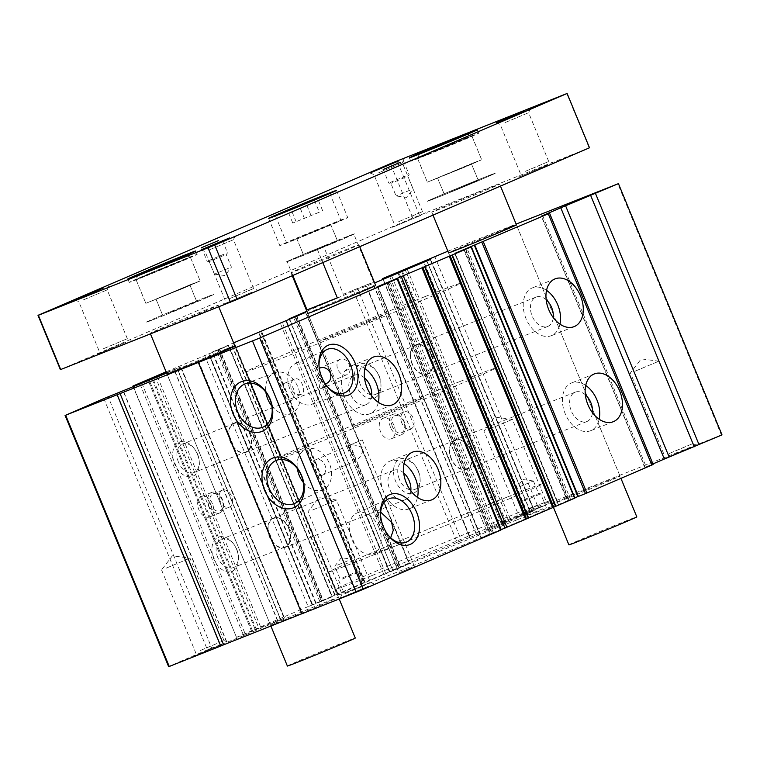 <?xml version="1.0" encoding="UTF-8"?>
<svg xmlns="http://www.w3.org/2000/svg" width="760" height="760" viewBox="0 0 760 760"><rect width="100%" height="100%" fill="white"/><g stroke="black" fill="none" stroke-linecap="round" stroke-linejoin="round"><path stroke-width="0.57" stroke-dasharray="3.8 2.85" d="M375.991 317.699A36.736 0.513 -22.4 0 0 339.368 332.699A36.736 0.513 -22.4 0 0 319.323 341.468A36.736 0.513 -22.4 0 0 330.581 337.25A36.736 0.513 -22.4 0 0 367.203 322.249A36.736 0.513 -22.4 0 0 387.248 313.481A36.736 0.513 -22.4 0 0 375.991 317.699M422.227 398.363A36.727 0.513 157.6 0 1 402.183 407.132A36.727 0.513 157.6 0 1 365.57 422.123A36.727 0.513 157.6 0 1 354.312 426.351A36.727 0.513 157.6 0 1 374.357 417.582A36.727 0.513 157.6 0 1 410.979 402.581A36.727 0.513 157.6 0 1 422.227 398.363L375.697 285.475A36.736 0.513 -22.4 0 0 364.448 289.693A36.736 0.513 -22.4 0 0 328.092 304.57A36.736 0.513 -22.4 0 0 307.781 313.452L319.323 341.468M223.677 350.274A36.727 0.513 -22.4 0 0 187.064 365.275A36.727 0.513 -22.4 0 0 167.019 374.043L270.579 625.29A36.727 0.513 -22.4 0 0 281.827 621.072A36.727 0.513 -22.4 0 0 318.449 606.081A36.727 0.513 -22.4 0 0 338.485 597.303A36.727 0.513 -22.4 0 0 327.237 601.531A36.727 0.513 -22.4 0 0 290.624 616.521A36.727 0.513 -22.4 0 0 270.579 625.29M505.21 229.102A36.727 0.513 -22.4 0 0 468.597 244.102A36.727 0.513 -22.4 0 0 448.552 252.871L552.111 504.117A36.727 0.513 -22.4 0 0 563.359 499.899A36.727 0.513 -22.4 0 0 599.972 484.899A36.727 0.513 -22.4 0 0 620.017 476.13A36.727 0.513 -22.4 0 0 608.769 480.349A36.727 0.513 -22.4 0 0 572.147 495.349A36.727 0.513 -22.4 0 0 552.111 504.117M364.914 368.534A25.707 17.299 68.3 0 0 350.769 366.054A25.707 17.299 68.3 0 0 349.353 366.728L344.841 371.032A25.707 17.299 68.3 0 0 344.365 396.786A25.707 17.299 68.3 0 0 369.749 413.839A25.707 17.299 68.3 0 0 378.337 402.334M404.092 463.6A25.707 17.299 68.3 0 0 389.956 461.12A25.707 17.299 68.3 0 0 383.553 491.853A25.707 17.299 68.3 0 0 408.937 508.906A25.707 17.299 68.3 0 0 417.525 497.401M319.067 366.586A23.398 15.751 68.3 0 0 319.115 367.327A23.398 15.751 68.3 0 0 321.547 377.302A23.398 15.751 68.3 0 0 326.297 385.396A23.398 15.751 68.3 0 0 326.762 385.966M380.637 515.983A23.398 15.751 68.3 0 0 380.693 516.714A23.398 15.751 68.3 0 0 383.125 526.689A23.398 15.751 68.3 0 0 387.875 534.793A23.398 15.751 68.3 0 0 388.341 535.353M585.722 385.424A25.707 17.299 68.3 0 0 571.586 382.945A25.707 17.299 68.3 0 0 565.183 413.677A25.707 17.299 68.3 0 0 590.567 430.73A25.707 17.299 68.3 0 0 599.156 419.226M546.544 290.349A25.707 17.299 68.3 0 0 532.399 287.878A25.707 17.299 68.3 0 0 526.005 318.611A25.707 17.299 68.3 0 0 551.389 335.663A25.707 17.299 68.3 0 0 559.968 324.159M418.209 471.162A18.363 12.359 68.3 0 0 414.476 464.806A18.363 12.359 68.3 0 0 397.689 460.417A18.363 12.359 68.3 0 0 395.504 480.938A18.363 12.359 68.3 0 0 411.16 493.686A18.363 12.359 68.3 0 0 420.118 478.99A18.363 12.359 68.3 0 0 418.209 471.162M399.399 479.322A15.38 10.345 -111.7 0 1 403.227 460.94A15.38 10.345 -111.7 0 1 415.292 465.813A15.38 10.345 -111.7 0 1 418.409 471.143A15.38 10.345 -111.7 0 1 420.014 477.698A15.38 10.345 -111.7 0 1 414.58 489.525A15.38 10.345 -111.7 0 1 399.399 479.322M379.022 376.095A18.363 12.359 68.3 0 0 375.298 369.74A18.363 12.359 68.3 0 0 358.511 365.351A18.363 12.359 68.3 0 0 356.316 385.861A18.363 12.359 68.3 0 0 371.972 398.62A18.363 12.359 68.3 0 0 380.931 383.923A18.363 12.359 68.3 0 0 379.022 376.095M360.212 384.256A15.38 10.345 -111.7 0 1 364.04 365.873A15.38 10.345 -111.7 0 1 376.105 370.747A15.38 10.345 -111.7 0 1 379.231 376.077A15.38 10.345 -111.7 0 1 380.827 382.631A15.38 10.345 -111.7 0 1 375.402 394.459A15.38 10.345 -111.7 0 1 360.212 384.256M394.07 425.581A11.02 7.41 68.3 0 0 383.192 418.276A11.02 7.41 68.3 0 0 380.447 431.442A11.02 7.41 68.3 0 0 391.324 438.757A11.02 7.41 68.3 0 0 394.07 425.581M390.545 427.433A11.02 7.41 -111.7 0 1 393.291 414.257A11.02 7.41 -111.7 0 1 404.168 421.572A11.02 7.41 -111.7 0 1 401.432 434.739A11.02 7.41 -111.7 0 1 390.545 427.433M197.391 454.271A18.363 12.359 68.3 0 0 193.667 447.916A18.363 12.359 68.3 0 0 176.88 443.526A18.363 12.359 68.3 0 0 174.686 464.046A18.363 12.359 68.3 0 0 190.342 476.795A18.363 12.359 68.3 0 0 199.3 462.099A18.363 12.359 68.3 0 0 197.391 454.271M178.581 462.431A15.38 10.345 -111.7 0 1 182.409 444.049A15.38 10.345 -111.7 0 1 194.475 448.923A15.38 10.345 -111.7 0 1 197.6 454.252A15.38 10.345 -111.7 0 1 199.196 460.807A15.38 10.345 -111.7 0 1 193.762 472.634A15.38 10.345 -111.7 0 1 178.581 462.431M236.569 549.337A18.363 12.359 68.3 0 0 232.845 542.982A18.363 12.359 68.3 0 0 216.059 538.593A18.363 12.359 68.3 0 0 213.864 559.113A18.363 12.359 68.3 0 0 229.52 571.862A18.363 12.359 68.3 0 0 238.478 557.165A18.363 12.359 68.3 0 0 236.569 549.337M217.759 557.498A15.38 10.345 -111.7 0 1 221.587 539.115A15.38 10.345 -111.7 0 1 233.662 543.989A15.38 10.345 -111.7 0 1 236.778 549.318A15.38 10.345 -111.7 0 1 238.383 555.873A15.38 10.345 -111.7 0 1 232.95 567.701A15.38 10.345 -111.7 0 1 217.759 557.498M212.439 503.756A11.02 7.41 68.3 0 0 201.561 496.451A11.02 7.41 68.3 0 0 198.816 509.618A11.02 7.41 68.3 0 0 209.693 516.933A11.02 7.41 68.3 0 0 212.439 503.756M208.914 505.609A11.02 7.41 -111.7 0 1 211.66 492.442A11.02 7.41 -111.7 0 1 222.537 499.747A11.02 7.41 -111.7 0 1 219.792 512.914A11.02 7.41 -111.7 0 1 208.914 505.609M361.294 586.872L344.299 593.997L361.294 586.872M342.076 579.149L359.072 572.014L342.076 579.149M542.925 508.687L525.929 515.822L542.925 508.687M523.707 500.973L540.702 493.839L523.707 500.973M368.676 586.121L340.347 597.996L368.676 586.121M346.683 592.344L370.405 582.388L346.683 592.344M544.625 505.533L516.297 517.408L544.625 505.533M522.623 511.756L546.355 501.8L522.623 511.756M222.224 644.299L193.895 656.174L222.224 644.299M200.232 650.522L223.962 640.566L200.232 650.522M691.077 447.355L662.748 459.24L691.077 447.355M669.075 453.577L692.806 443.622L669.075 453.577M351.947 453.131L347.805 448.818L349.324 445.312L346.76 446.272L362.283 439.878L349.324 445.312C353.343 444.277 358.065 445.36 363.489 448.542C361.922 454.717 359.337 458.812 355.727 460.835L352.108 459.258L351.947 453.131M411.891 567.435L398.933 572.869L411.891 567.435M390.678 537.814L388.18 539.562L383.942 536.503L380.494 526.803L376.143 517.569L377.055 512.572L380.693 512.154M516.819 519.925A115.691 1.634 -22.4 0 0 401.479 567.159A115.691 1.634 -22.4 0 0 338.342 594.795A115.691 1.634 -22.4 0 0 373.777 581.495A115.691 1.634 -22.4 0 0 489.117 534.261A115.691 1.634 -22.4 0 0 552.264 506.625A115.691 1.634 -22.4 0 0 516.819 519.925M371.421 575.767A115.691 1.634 157.6 0 1 335.977 589.067A115.691 1.634 157.6 0 1 399.114 561.431A115.691 1.634 157.6 0 1 514.453 514.197A115.691 1.634 157.6 0 1 549.898 500.897A115.691 1.634 157.6 0 1 486.761 528.533A115.691 1.634 157.6 0 1 371.421 575.767M271.833 406.068A21.935 16.226 -113.3 0 0 291.203 413.392A21.935 16.226 -113.3 0 0 292.03 413.031A21.935 16.226 -113.3 0 0 297.749 386.707A21.935 16.226 -113.3 0 0 274.692 372.761A21.935 16.226 -113.3 0 0 274.493 372.837A21.935 16.226 -113.3 0 0 265.867 392.207M303.326 482.467A21.935 16.226 -113.3 0 0 322.696 489.792A21.935 16.226 -113.3 0 0 323.513 489.431A21.935 16.226 -113.3 0 0 329.241 463.096A21.935 16.226 -113.3 0 0 306.175 449.151A21.935 16.226 -113.3 0 0 305.976 449.226A21.935 16.226 -113.3 0 0 297.359 468.606M325.185 383.733L318.478 377.587L319.295 368.381M349.923 366.5A8.398 6.213 -113.3 0 0 340.385 359.214A8.398 6.213 -113.3 0 0 340.262 359.262A8.398 6.213 -113.3 0 0 337.839 369.351A8.398 6.213 -113.3 0 0 346.778 374.737A8.398 6.213 -113.3 0 0 346.902 374.69A8.398 6.213 -113.3 0 0 350.18 368.733L349.353 366.728M291.298 389.291C290.006 384.303 291.156 380.827 294.719 378.869C297.967 378.119 300.561 380.114 302.518 384.845C304.456 389.557 303.99 392.74 301.122 394.392C297.169 395.428 293.892 393.727 291.298 389.291M284.363 383.325A8.398 6.213 -113.3 0 0 281.941 393.414A8.398 6.213 -113.3 0 0 290.88 398.8A8.398 6.213 -113.3 0 0 291.004 398.753A8.398 6.213 -113.3 0 0 293.417 388.664A8.398 6.213 -113.3 0 0 284.477 383.277A8.398 6.213 -113.3 0 0 284.363 383.325L294.719 378.869M317.281 378.072A21.935 14.763 68.3 0 0 295.231 363.679A21.935 14.763 68.3 0 0 290.159 389.737A21.935 14.763 68.3 0 0 311.419 404.434A21.935 14.763 68.3 0 0 317.281 378.072M378.851 527.459A21.935 14.763 68.3 0 0 356.81 513.076A21.935 14.763 68.3 0 0 351.728 539.135A21.935 14.763 68.3 0 0 372.998 553.831A21.935 14.763 68.3 0 0 378.851 527.459M451.392 458.669A15.38 10.345 -111.7 0 1 455.221 440.277A15.38 10.345 -111.7 0 1 470.411 450.48A15.38 10.345 -111.7 0 1 466.583 468.873A15.38 10.345 -111.7 0 1 451.392 458.669M412.214 363.603A15.38 10.345 -111.7 0 1 416.043 345.211A15.38 10.345 -111.7 0 1 431.224 355.414A15.38 10.345 -111.7 0 1 427.395 373.806A15.38 10.345 -111.7 0 1 412.214 363.603M392.416 426.654A9.177 6.175 -111.7 0 1 394.697 415.682A9.177 6.175 -111.7 0 1 403.769 421.772A9.177 6.175 -111.7 0 1 401.479 432.744A9.177 6.175 -111.7 0 1 392.416 426.654M230.584 441.778A15.38 10.345 -111.7 0 1 234.412 423.387A15.38 10.345 -111.7 0 1 249.594 433.589A15.38 10.345 -111.7 0 1 245.765 451.981A15.38 10.345 -111.7 0 1 230.584 441.778M269.762 536.845A15.38 10.345 -111.7 0 1 273.591 518.453A15.38 10.345 -111.7 0 1 288.781 528.656A15.38 10.345 -111.7 0 1 284.952 547.048A15.38 10.345 -111.7 0 1 269.762 536.845M210.786 504.83A9.177 6.175 -111.7 0 1 213.066 493.858A9.177 6.175 -111.7 0 1 222.129 499.947A9.177 6.175 -111.7 0 1 219.849 510.919A9.177 6.175 -111.7 0 1 210.786 504.83M507.376 497.011A115.691 1.634 -22.4 0 0 392.027 544.245A115.691 1.634 -22.4 0 0 328.89 571.881A115.691 1.634 -22.4 0 0 364.334 558.581A115.691 1.634 -22.4 0 0 479.674 511.347A115.691 1.634 -22.4 0 0 542.82 483.702A115.691 1.634 -22.4 0 0 507.376 497.011M424.812 296.695A115.691 1.634 -22.4 0 0 309.462 343.928A115.691 1.634 -22.4 0 0 246.326 371.564A115.691 1.634 -22.4 0 0 281.77 358.255A115.691 1.634 -22.4 0 0 397.109 311.02A115.691 1.634 -22.4 0 0 460.256 283.385A115.691 1.634 -22.4 0 0 424.812 296.695M342.808 577.686L356.972 571.739L342.808 577.686M524.438 499.5L538.602 493.563L524.438 499.5M312.721 509.941L336.442 499.985L312.721 509.941M488.661 429.352L512.392 419.397L488.661 429.352M166.269 568.119L190 558.163L166.269 568.119M635.113 371.174L658.844 361.219L635.113 371.174M322.363 475.19A8.398 6.213 66.7 0 1 313.433 469.803A8.398 6.213 66.7 0 1 315.846 459.714A8.398 6.213 66.7 0 1 315.97 459.667A8.398 6.213 66.7 0 1 324.909 465.053A8.398 6.213 66.7 0 1 322.487 475.142A8.398 6.213 66.7 0 1 322.363 475.19M249.85 433.485A15.789 10.63 68.3 0 0 234.26 423.006A15.789 10.63 68.3 0 0 230.327 441.883A15.789 10.63 68.3 0 0 245.917 452.361A15.789 10.63 68.3 0 0 249.85 433.485M364.524 377.881A15.789 10.63 68.3 0 0 354.435 375.269A15.789 10.63 68.3 0 0 350.502 394.145A15.789 10.63 68.3 0 0 366.092 404.624A15.789 10.63 68.3 0 0 371.64 395.798M289.037 528.552A15.789 10.63 68.3 0 0 273.438 518.073A15.789 10.63 68.3 0 0 269.505 536.95A15.789 10.63 68.3 0 0 285.104 547.428A15.789 10.63 68.3 0 0 289.037 528.552M403.712 472.948A15.789 10.63 68.3 0 0 393.613 470.335A15.789 10.63 68.3 0 0 389.68 489.212A15.789 10.63 68.3 0 0 405.279 499.69A15.789 10.63 68.3 0 0 410.827 490.865M470.668 450.376A15.789 10.63 68.3 0 0 455.069 439.897A15.789 10.63 68.3 0 0 451.145 458.774A15.789 10.63 68.3 0 0 466.735 469.252A15.789 10.63 68.3 0 0 470.668 450.376M585.342 394.772A15.789 10.63 68.3 0 0 575.244 392.16A15.789 10.63 68.3 0 0 571.311 411.036A15.789 10.63 68.3 0 0 586.91 421.515A15.789 10.63 68.3 0 0 592.458 412.69M431.48 355.309A15.789 10.63 68.3 0 0 415.891 344.831A15.789 10.63 68.3 0 0 411.958 363.707A15.789 10.63 68.3 0 0 427.548 374.186A15.789 10.63 68.3 0 0 431.48 355.309M546.155 299.706A15.789 10.63 68.3 0 0 536.066 297.094A15.789 10.63 68.3 0 0 532.133 315.97A15.789 10.63 68.3 0 0 547.722 326.448A15.789 10.63 68.3 0 0 553.27 317.623M401.784 422.93A9.177 6.175 -111.7 0 1 404.073 411.958A9.177 6.175 -111.7 0 1 413.136 418.048A9.177 6.175 -111.7 0 1 410.846 429.02A9.177 6.175 -111.7 0 1 401.784 422.93M220.153 501.106A9.177 6.175 -111.7 0 1 222.442 490.133A9.177 6.175 -111.7 0 1 231.505 496.223A9.177 6.175 -111.7 0 1 229.216 507.195A9.177 6.175 -111.7 0 1 220.153 501.106M337.611 565.079L351.776 559.142L337.611 565.079M519.241 486.903L533.406 480.956L519.241 486.903M447.868 251.208L516.135 224.086M306.859 311.21L353.609 291.089L374.651 282.919M166.098 371.801L219.802 349.324L228.779 345.458L212.116 352.099L233.624 342.865M166.639 373.112L180.965 366.814L166.421 372.58M500.897 530.043L491.568 533.767L388.018 282.52M387.058 282.919L490.608 534.166L491.568 533.767M490.608 534.166L481.526 537.776L377.967 286.529M377.872 286.567L481.07 537.947L481.526 537.776M481.422 537.785L490.048 534.071L386.602 283.1M388.522 282.302L491.967 533.283L490.048 534.071M491.967 533.283L501.058 529.672L397.508 278.435M397.546 278.416L501.058 529.672M574.921 498.075L568.765 500.545L465.205 249.299M464.246 249.688L567.806 500.935L568.765 500.545M567.806 500.935L558.714 504.545L455.154 253.298M455.069 253.337L558.267 504.716L558.714 504.545M558.609 504.564L567.245 500.85L463.799 249.869M465.719 249.08L569.164 500.051L567.245 500.85M569.164 500.051L574.807 497.809M577.942 496.565L474.696 245.214M474.743 245.195L578.246 496.442M653.153 464.483L645.107 467.372L541.557 216.115M542.668 215.716L646.171 466.849L645.107 467.372M646.171 466.849L652.925 463.942M722 434.881L721.364 434.948L617.804 183.701M721.364 434.948L538.298 507.67L434.748 256.424M538.298 507.67L523.915 513.608L420.356 262.361M523.915 513.608L486.229 529.834L383.078 279.576M486.229 529.834L383.287 279.49M486.457 529.806L508.668 520.752L405.45 270.322M407.36 269.505L510.587 519.964L508.668 520.752M510.587 519.964L533.814 510.739L430.274 259.521M430.359 259.474L534.27 510.568L533.814 510.739M533.919 510.729L527.392 513.542L530.394 512.354L426.835 261.117M426.882 261.098L530.394 512.354M530.442 512.344L506.378 522.709L402.819 271.462M401.859 271.852L505.419 523.098L506.378 522.709M505.419 523.098L495.32 527.336L391.761 276.089M389.851 276.887L493.401 528.133L495.32 527.336M493.401 528.133L470.174 537.358L366.615 286.111M366.519 286.121L469.727 537.529L470.174 537.358M470.07 537.367L461.481 540.559L357.922 289.303M461.481 540.559L457.168 542.336L353.609 291.089M457.168 542.336L392.683 570.095L289.275 319.2M392.683 570.095L289.617 319.067M393.072 570.047L399.028 567.653L295.583 316.692M296.542 316.293L399.988 567.255L399.028 567.653M399.988 567.255L409.079 563.644L305.529 312.426M305.624 312.388L409.079 563.644M409.174 563.635L400.548 567.35L296.989 316.103M295.07 316.891L398.63 568.147L400.548 567.35M398.63 568.147L389.538 571.758L285.988 320.511M285.94 320.52L389.538 571.758M389.49 571.758L364.658 582.283L261.098 331.037M260.556 331.274L364.116 582.521L364.658 582.283M364.116 582.521L337.411 594.016L233.852 342.76M233.31 342.998L336.87 594.244L337.411 594.016M336.87 594.244L315.675 603.345L321.831 600.885L218.272 349.628M219.232 349.239L322.791 600.486L321.831 600.885M322.791 600.486L331.882 596.875L228.323 345.629M228.427 345.619L332.329 596.704L331.882 596.875M331.987 596.866L323.351 600.581L219.802 349.324M217.882 350.123L321.442 601.369L323.351 600.581M321.442 601.369L312.351 604.979L208.791 353.733M208.743 353.733L312.351 604.979M312.293 604.989L308.151 606.603L204.601 355.347M308.151 606.603L300.96 609.567L197.4 358.321M300.96 609.567L236.483 637.327L133.332 387.068M236.483 637.327L133.541 386.983M236.711 637.298L258.923 628.244L155.705 377.815M157.614 376.998L260.841 627.456L258.923 628.244M260.841 627.456L284.069 618.231L180.519 366.985M180.614 366.976L284.525 618.061L284.069 618.231M284.173 618.222L277.647 621.034L280.649 619.846L177.089 368.6M177.137 368.59L280.649 619.846M280.697 619.837L256.633 630.202L153.073 378.955M152.114 379.344L255.673 630.591L256.633 630.202M255.673 630.591L245.575 634.828L142.025 383.581M140.106 384.38L243.656 635.626L245.575 634.828M243.656 635.626L220.428 644.85L116.869 393.604M116.784 393.642L219.982 645.021L220.428 644.85M220.324 644.86L211.736 648.052L108.177 396.805M211.736 648.052L207.423 649.828L103.863 398.582M207.423 649.828L168.596 666.539M322.487 475.142L355.727 460.835M344.841 371.032L350.18 368.733M291.004 398.753L301.122 394.392M472.682 163.153L427.358 182.172L465.652 166.791L481.678 159.771L472.682 163.153L481.678 159.771L465.652 166.791L427.358 182.172L472.682 163.153M426.559 155.021L417.553 158.403L433.589 151.382L471.884 136.011L426.559 155.021L471.884 136.002L433.77 151.306L417.553 158.393L426.559 155.021M191.149 284.326L145.825 303.344L184.119 287.964L200.155 280.953L191.149 284.326L145.825 303.344L184.119 287.964L200.155 280.953L191.149 284.326M145.027 276.194L136.03 279.576L152.066 272.555L190.361 257.184L145.027 276.194L136.03 279.566L152.237 272.479L190.361 257.184L145.027 276.194M251.845 292.277L223.516 304.152L251.845 292.277M229.852 298.499L253.583 288.543L229.852 298.499M420.755 215.393L392.426 227.268L420.755 215.393M398.753 221.616L422.484 211.66L398.753 221.616M125.6 342.427L97.27 354.312L125.6 342.427M103.607 348.65L127.328 338.694L103.607 348.65M547 165.243L518.672 177.118L547 165.243M525.008 171.465L548.73 161.509L525.008 171.465M488.414 188.366A36.727 0.513 -22.4 0 0 451.801 203.357A36.727 0.513 -22.4 0 0 431.756 212.125A36.727 0.513 -22.4 0 0 443.013 207.907A36.727 0.513 -22.4 0 0 479.626 192.916A36.727 0.513 -22.4 0 0 499.671 184.138A36.727 0.513 -22.4 0 0 488.414 188.366M438.529 197.039A36.727 0.513 157.6 0 1 427.281 201.267A36.727 0.513 157.6 0 1 447.327 192.489A36.727 0.513 157.6 0 1 483.94 177.498A36.727 0.513 157.6 0 1 495.188 173.27A36.727 0.513 157.6 0 1 475.152 182.048A36.727 0.513 157.6 0 1 438.529 197.039A36.727 0.513 -22.4 0 0 475.152 182.048A36.727 0.513 -22.4 0 0 495.188 173.27A36.727 0.513 -22.4 0 0 483.94 177.498A36.727 0.513 -22.4 0 0 447.327 192.489A36.727 0.513 -22.4 0 0 427.281 201.267A36.727 0.513 -22.4 0 0 438.529 197.039M206.891 309.538A36.727 0.513 -22.4 0 0 170.268 324.529A36.727 0.513 -22.4 0 0 150.224 333.308A36.727 0.513 -22.4 0 0 161.481 329.08A36.727 0.513 -22.4 0 0 198.094 314.089A36.727 0.513 -22.4 0 0 218.139 305.311A36.727 0.513 -22.4 0 0 206.891 309.538M156.997 318.212A36.727 0.513 157.6 0 1 145.749 322.44A36.727 0.513 157.6 0 1 165.794 313.661A36.727 0.513 157.6 0 1 202.407 298.67A36.727 0.513 157.6 0 1 213.664 294.443A36.727 0.513 157.6 0 1 193.619 303.221A36.727 0.513 157.6 0 1 156.997 318.212A36.727 0.513 157.6 0 1 145.749 322.44A36.727 0.513 157.6 0 1 165.794 313.661A36.727 0.513 157.6 0 1 202.407 298.67A36.727 0.513 157.6 0 1 213.664 294.443A36.727 0.513 157.6 0 1 193.619 303.221A36.727 0.513 157.6 0 1 156.997 318.212M347.652 248.947A36.727 0.513 -22.4 0 0 311.04 263.938A36.727 0.513 -22.4 0 0 290.995 272.716A36.727 0.513 -22.4 0 0 302.242 268.489A36.727 0.513 -22.4 0 0 338.865 253.498A36.727 0.513 -22.4 0 0 358.901 244.73A36.727 0.513 -22.4 0 0 347.652 248.947M297.768 257.63A36.727 0.513 157.6 0 1 286.51 261.849A36.727 0.513 157.6 0 1 306.555 253.08A36.727 0.513 157.6 0 1 343.178 238.079A36.727 0.513 157.6 0 1 354.426 233.861A36.727 0.513 157.6 0 1 334.381 242.63A36.727 0.513 157.6 0 1 297.768 257.63M209.732 249.688L233.462 239.732L209.732 249.688M378.641 172.805L402.363 162.849L378.641 172.805M83.486 299.839L107.217 289.883L83.486 299.839M504.887 122.655L528.618 112.698L504.887 122.655M336.462 221.787A36.727 0.513 -22.4 0 0 299.839 236.778A36.727 0.513 -22.4 0 0 279.794 245.556A36.727 0.513 -22.4 0 0 291.051 241.328A36.727 0.513 -22.4 0 0 327.665 226.337A36.727 0.513 -22.4 0 0 347.709 217.559A36.727 0.513 -22.4 0 0 336.462 221.787M405.783 175.959L388.787 183.093L405.783 175.959M224.152 254.134L207.157 261.269L224.152 254.134M449.882 192.156L478.211 180.272L449.882 192.156M443.166 175.855L471.494 163.97L443.166 175.855M168.35 313.329L196.688 301.445L168.35 313.329M161.633 297.027L189.962 285.152L161.633 297.027M309.12 252.738L337.449 240.853L309.12 252.738M302.404 236.445L330.733 224.561L302.404 236.445M405.051 177.422L390.887 183.369L405.051 177.422M223.421 255.607L209.256 261.544L223.421 255.607M410.248 190.028L396.084 195.975L410.248 190.028M228.618 268.204L214.453 274.151L228.618 268.204M185.896 258.609A36.727 0.513 -22.4 0 0 149.283 273.6A36.727 0.513 -22.4 0 0 129.238 282.378A36.727 0.513 -22.4 0 0 140.486 278.151A36.727 0.513 -22.4 0 0 177.108 263.159A36.727 0.513 -22.4 0 0 197.144 254.381A36.727 0.513 -22.4 0 0 185.896 258.609M467.428 137.436A36.727 0.513 -22.4 0 0 430.806 152.427A36.727 0.513 -22.4 0 0 410.77 161.206A36.727 0.513 -22.4 0 0 422.019 156.978A36.727 0.513 -22.4 0 0 458.631 141.987A36.727 0.513 -22.4 0 0 478.676 133.209A36.727 0.513 -22.4 0 0 467.428 137.436M60.392 369.654L412.756 217.996L589.503 147.782M589.152 147.82L566.76 93.499M419.472 215.222L397.081 160.901M412.756 217.996L390.365 163.675M295.592 239.381L340.917 220.362L302.623 235.733L286.587 242.754L295.592 239.381M507.367 497.011A115.691 1.634 157.6 0 1 542.811 483.712A115.691 1.634 157.6 0 1 479.674 511.347A115.691 1.634 157.6 0 1 364.334 558.572A115.691 1.634 157.6 0 1 328.89 571.881A115.691 1.634 157.6 0 1 392.027 544.245A115.691 1.634 157.6 0 1 507.367 497.011M459.791 381.577A115.691 1.634 157.6 0 1 495.235 368.267A115.691 1.634 157.6 0 1 432.098 395.903A115.691 1.634 157.6 0 1 316.758 443.137A115.691 1.634 157.6 0 1 281.314 456.437A115.691 1.634 157.6 0 1 344.451 428.801A115.691 1.634 157.6 0 1 459.791 381.577M292.837 275.471L287.156 261.697A36.727 0.513 157.6 0 1 286.51 261.849A36.727 0.513 157.6 0 1 323.484 246.059L343.358 294.272A36.727 0.513 157.6 0 1 363.042 286.292A36.727 0.513 157.6 0 1 373.654 282.235L353.78 234.023A36.727 0.513 157.6 0 1 354.426 233.861A36.727 0.513 157.6 0 1 317.462 249.66L322.781 262.58M287.156 261.697L317.462 249.66M353.78 234.023L323.484 246.059M319.342 212.192L292.771 223.05L319.342 212.192L314.222 199.766M304.427 218.414L299.307 205.989M292.771 223.05L287.641 210.625M296.02 221.454L291.004 209.285M310.935 215.232L305.976 203.205M322.591 210.596L317.471 198.17M343.358 294.272L373.654 282.235M287.375 666.035A36.727 0.513 157.6 0 1 307.41 657.267A36.727 0.513 157.6 0 1 344.033 642.267A36.727 0.513 157.6 0 1 355.281 638.048M568.898 544.863A36.727 0.513 157.6 0 1 588.943 536.085A36.727 0.513 157.6 0 1 625.556 521.094A36.727 0.513 157.6 0 1 636.813 516.876M500.555 530.167L397.005 278.92M493.487 532.978L389.937 281.732M574.475 498.247L470.915 247M570.684 499.747L467.124 248.501M652.906 464.559L549.356 213.313M501.353 523.887L398.097 273.363M502.312 523.488L399.057 272.973M527.563 513.466L424.004 262.219M527.611 513.456L424.089 262.305M502.635 524.21L399.085 272.954M501.676 524.6L398.126 273.353M476.425 534.631L372.875 283.385M476.377 534.641L372.818 283.394M397.109 568.452L293.654 317.462M389.386 571.767L285.836 320.52M385.605 573.278L282.045 322.031M383.686 574.066L280.126 322.82M364.99 582.112L261.43 330.866M364.819 582.188L261.26 330.942M362.339 583.262L258.78 332.006M361.959 583.414L258.409 332.167M337.744 593.836L234.184 342.589M337.573 593.911L234.013 342.665M335.094 594.985L231.534 343.738M334.713 595.137L231.163 343.89M316.027 603.183L212.468 351.937M316.122 603.174L212.572 351.927M319.912 601.673L216.353 350.426M312.198 604.998L208.639 353.751M251.608 631.38L148.352 380.855M252.567 630.99L149.311 380.465M277.818 620.958L174.258 369.712M277.865 620.948L174.316 369.702M252.89 631.702L149.34 380.447M251.94 632.092L148.38 380.845M226.689 642.124L123.215 391.087M226.632 642.133L123.082 390.887M373.492 357.029L350.769 366.054M412.68 452.095L389.956 461.12M319.115 367.327L318.991 365.798M380.693 516.714L380.57 515.185M594.311 373.92L571.586 382.945M555.123 278.853L532.399 287.878M415.292 465.813L414.476 464.806M376.105 370.747L375.298 369.74M393.291 414.257L383.192 418.276M194.475 448.923L193.667 447.916M233.662 543.989L232.845 542.982M211.66 492.442L201.561 496.451M338.694 580.422L344.299 593.997M533.406 480.956L522.899 479.56L516.429 487.958L521.626 500.564L520.334 502.236L525.929 515.822M341.971 594.101L340.347 597.996M550.25 503.414L546.355 501.8L512.392 419.397L494.788 417.05L483.949 431.11L517.911 513.522L516.297 517.408M161.557 569.886L195.519 652.289L193.895 656.174M696.702 445.236L692.806 443.622L658.844 361.219L641.24 358.872L630.401 372.932L664.364 455.344L662.748 459.24M346.76 446.272L347.805 448.818M352.108 459.258L376.143 517.569M383.942 536.503L398.933 572.869M335.977 589.067L338.342 594.795M340.262 359.262L320.074 367.954M295.231 363.679L326.962 349.495M356.81 513.076L388.541 498.883M455.221 440.277L403.227 460.94M416.043 345.211L364.04 365.873M234.412 423.387L182.409 444.049M273.591 518.453L221.587 539.115M246.326 371.564L281.314 456.437M359.072 572.014L356.962 571.739L351.776 559.142L341.269 557.736L334.799 566.133L339.995 578.74L338.703 580.412M374.3 584.003L370.405 582.388L336.442 499.985L318.839 497.639L308.009 511.698L341.971 594.111M349.21 445.36L315.846 459.714M354.435 375.269L234.26 423.006M393.613 470.335L273.438 518.073M575.244 392.16L455.069 439.897M536.066 297.094L415.891 344.831M404.073 411.958L394.697 415.682M222.442 490.133L213.066 493.858M223.962 640.566L190 558.163L172.387 555.817L161.557 569.876M481.07 537.947L377.511 286.701M501.277 529.587L397.727 278.341M500.755 529.825L397.299 278.806M558.267 504.716L454.708 253.469M578.474 496.356L474.914 245.109M644.869 467.438L541.31 216.191M534.27 510.568L430.711 259.322M527.392 513.542L423.871 262.399M530.613 512.269L427.063 261.022M469.727 537.529L366.168 286.283M476.605 534.556L373.046 283.309M409.526 563.483L305.966 312.227M389.32 571.843L285.76 320.587M389.842 571.606L286.292 320.387M315.675 603.345L212.116 352.099M332.329 596.704L228.779 345.458M312.123 605.064L208.563 353.818M312.645 604.827L209.085 353.58M284.525 618.061L180.965 366.814M277.647 621.034L174.088 369.787M280.867 619.761L177.317 368.514M219.982 645.021L116.422 393.775M226.86 642.048L123.395 391.01M375.706 285.466L387.248 313.481M338.485 597.303L234.935 346.056L339.178 598.966M620.017 476.13L516.458 224.884L620.948 478.373M392.474 404.814L369.749 413.839M431.661 499.881L408.937 508.906M326.297 385.396L327.256 386.593M387.875 534.793L388.825 535.981M613.292 421.705L590.567 430.73M574.114 326.638L551.389 335.663M420.014 477.698L420.118 478.99M380.827 382.631L380.931 383.923M401.432 434.739L391.324 438.757M199.196 460.807L199.3 462.099M238.383 555.873L238.478 557.165M219.792 512.914L209.693 516.933M359.072 572.024L364.667 585.599M533.406 480.966L538.602 493.563L540.702 493.839L546.297 507.423M223.953 640.556L227.848 642.181M362.283 439.878L414.456 566.475M549.898 500.897L552.264 506.625M274.692 372.761L245.1 383.895M292.03 413.031L263.596 426.863M306.175 449.151L276.592 460.294M323.513 489.431L295.079 503.262M346.902 374.69L326.724 383.373M311.419 404.434L344.242 392.977M372.998 553.831L405.812 542.374M466.583 468.873L414.58 489.525M427.395 373.806L375.402 394.459M245.765 451.981L193.762 472.634M284.952 547.048L232.95 567.701M460.256 283.385L495.235 368.267M366.092 404.624L245.917 452.361M405.279 499.69L285.104 547.428M586.91 421.515L466.735 469.252M547.722 326.448L427.548 374.186M410.846 429.02L401.479 432.744M229.216 507.195L219.849 510.919M417.553 158.403L427.358 182.172L417.553 158.403L419.349 154.081M136.03 279.576L145.825 303.344L136.03 279.576L137.826 275.253M201.134 249.84L205.029 251.455L225.141 300.267L223.516 304.152M370.034 172.957L373.93 174.572L394.041 223.383L392.426 227.268M74.879 299.991L78.774 301.615L98.895 350.417L97.27 354.312M496.28 122.806L500.175 124.421L520.296 173.232L518.672 177.118M433 215.146L431.756 212.125M150.499 333.963L150.224 333.308M292.239 275.728L290.995 272.716M268.603 218.395L279.794 245.556M383.192 169.508L388.787 183.084M201.552 247.684L207.157 261.269L209.256 261.544L214.453 274.142M437.541 177.973L444.258 194.266L437.541 177.973M156.009 299.145L162.725 315.438L156.009 299.145M296.78 238.554L303.497 254.856L296.78 238.554M403.56 161.111L409.155 174.695L407.863 176.377L413.06 188.974L406.59 197.372L396.084 195.975L390.887 183.369L388.787 183.093M214.453 274.151L224.96 275.548L231.429 267.149L226.233 254.543L227.525 252.871L221.929 239.286M127.841 278.977L129.238 282.378M409.365 157.805L410.77 161.206M477.28 129.817L478.676 133.209M195.748 250.99L197.144 254.381M235.087 235.847L233.462 239.742L253.583 288.543L257.469 290.159M403.987 158.964L402.363 162.849L422.484 211.66L426.379 213.275M108.832 285.998L107.217 289.892L127.328 338.694L131.224 340.319M530.233 108.813L528.618 112.698L548.73 161.509L552.625 163.125M500.479 186.105L499.671 184.138M218.775 306.85L218.139 305.311M359.717 246.686L358.901 244.73M336.519 190.399L347.709 217.559M471.494 163.97L478.211 180.272L471.494 163.97M189.962 285.152L196.688 301.445L189.962 285.152M330.733 224.561L337.449 240.853L330.733 224.561M190.361 257.184L200.155 280.953L190.361 257.184M471.884 136.011L481.678 159.771L471.884 136.011L467.571 134.207M329.84 193.486L340.917 220.362M354.312 426.351L307.791 313.471M275.51 215.878L286.587 242.754M186.038 255.388L190.351 257.174M270.892 626.05L167.019 374.043M553.422 507.309L448.552 252.871"/><path stroke-width="1.14" d="M292.239 275.728L307.791 313.471A36.736 0.513 -22.4 0 0 307.781 313.462A36.736 0.513 -22.4 0 0 319.038 309.234A36.736 0.513 -22.4 0 0 355.651 294.243A36.736 0.513 -22.4 0 0 375.706 285.466A36.736 0.513 -22.4 0 0 375.697 285.456L359.717 246.686M150.499 333.963L167.019 374.043A36.727 0.513 -22.4 0 0 178.277 369.825A36.727 0.513 -22.4 0 0 214.89 354.825A36.727 0.513 -22.4 0 0 234.935 346.056A36.727 0.513 -22.4 0 0 223.677 350.274M433 215.146L448.552 252.871A36.727 0.513 -22.4 0 0 459.8 248.653A36.727 0.513 -22.4 0 0 496.422 233.652A36.727 0.513 -22.4 0 0 516.458 224.884A36.727 0.513 -22.4 0 0 505.21 229.102M261.887 431.442A26.923 19.912 66.7 0 1 233.12 413.905A26.923 19.912 66.7 0 1 241.376 381.672A26.923 19.912 66.7 0 1 270.132 399.199A26.923 19.912 66.7 0 1 261.887 431.442M244.881 383.981A23.398 17.309 -113.3 0 0 237.709 412.005A23.398 17.309 -113.3 0 0 262.723 427.253A23.398 17.309 -113.3 0 0 263.596 426.863A23.398 17.309 -113.3 0 0 269.705 398.772A23.398 17.309 -113.3 0 0 245.1 383.895A23.398 17.309 -113.3 0 0 244.881 383.981M378.337 402.334A25.707 17.299 68.3 0 0 376.152 383.106A25.707 17.299 68.3 0 0 364.914 368.534M367.089 387.762A25.707 17.299 -111.7 0 1 373.492 357.029A25.707 17.299 -111.7 0 1 398.876 374.081A25.707 17.299 -111.7 0 1 392.474 404.814A25.707 17.299 -111.7 0 1 367.089 387.762M417.525 497.401A25.707 17.299 68.3 0 0 415.34 478.173A25.707 17.299 68.3 0 0 404.092 463.6M406.277 482.828A25.707 17.299 -111.7 0 1 412.68 452.095A25.707 17.299 -111.7 0 1 438.064 469.148A25.707 17.299 -111.7 0 1 431.661 499.881A25.707 17.299 -111.7 0 1 406.277 482.828M321.793 377.273A26.923 18.116 -111.7 0 1 318.991 365.798A26.923 18.116 -111.7 0 1 332.13 344.261A26.923 18.116 -111.7 0 1 355.072 362.947A26.923 18.116 -111.7 0 1 351.861 393.024A26.923 18.116 -111.7 0 1 327.256 386.593A26.923 18.116 -111.7 0 1 321.793 377.273M326.762 385.966A23.398 15.751 68.3 0 0 344.242 392.977A23.398 15.751 68.3 0 0 350.483 364.847A23.398 15.751 68.3 0 0 326.962 349.495A23.398 15.751 68.3 0 0 319.067 366.586M383.373 526.661A26.923 18.116 -111.7 0 1 380.57 515.185A26.923 18.116 -111.7 0 1 393.699 493.648A26.923 18.116 -111.7 0 1 416.651 512.344A26.923 18.116 -111.7 0 1 413.44 542.412A26.923 18.116 -111.7 0 1 388.825 535.981A26.923 18.116 -111.7 0 1 383.373 526.661M388.341 535.353A23.398 15.751 68.3 0 0 405.812 542.374A23.398 15.751 68.3 0 0 412.062 514.235A23.398 15.751 68.3 0 0 388.541 498.883A23.398 15.751 68.3 0 0 380.637 515.983M599.156 419.226A25.707 17.299 68.3 0 0 596.971 399.998A25.707 17.299 68.3 0 0 585.722 385.424M587.908 404.652A25.707 17.299 -111.7 0 1 594.311 373.92A25.707 17.299 -111.7 0 1 619.694 390.972A25.707 17.299 -111.7 0 1 613.292 421.705A25.707 17.299 -111.7 0 1 587.908 404.652M559.968 324.159A25.707 17.299 68.3 0 0 557.783 304.931A25.707 17.299 68.3 0 0 546.544 290.349M548.73 309.586A25.707 17.299 -111.7 0 1 555.123 278.853A25.707 17.299 -111.7 0 1 580.507 295.906A25.707 17.299 -111.7 0 1 574.114 326.638A25.707 17.299 -111.7 0 1 548.73 309.586M265.867 392.207A21.935 16.226 -113.3 0 0 271.833 406.068M276.374 460.38A23.398 17.309 -113.3 0 0 269.202 488.404A23.398 17.309 -113.3 0 0 294.205 503.642A23.398 17.309 -113.3 0 0 295.079 503.262A23.398 17.309 -113.3 0 0 301.188 475.171A23.398 17.309 -113.3 0 0 276.592 460.294A23.398 17.309 -113.3 0 0 276.374 460.38M297.359 468.606A21.935 16.226 -113.3 0 0 303.326 482.467M319.295 368.381L320.197 367.897C324.349 366.766 327.731 368.419 330.353 372.865C331.626 377.872 330.372 381.387 326.601 383.42L325.185 383.733M380.693 512.154L391.609 522.376L393.272 530.281L390.678 537.814M371.64 395.798A15.789 10.63 68.3 0 0 370.025 385.748A15.789 10.63 68.3 0 0 364.524 377.881M410.827 490.865A15.789 10.63 68.3 0 0 409.212 480.814A15.789 10.63 68.3 0 0 403.712 472.948M592.458 412.69A15.789 10.63 68.3 0 0 590.843 402.638A15.789 10.63 68.3 0 0 585.342 394.772M553.27 317.623A15.789 10.63 68.3 0 0 551.656 307.572A15.789 10.63 68.3 0 0 546.155 299.706M516.135 224.086L618.44 183.635L560.785 207.784L541.31 216.191L548.283 213.826L455.059 253.308L471.019 246.99L377.862 286.539L397.081 278.91L259.72 338.029L65.673 415.226L103.863 398.582L166.639 373.112M374.651 282.919L430.711 259.322L382.669 278.578L447.868 251.208M233.624 342.865L305.624 312.388L289.132 318.839L306.859 311.21M166.421 372.58L132.924 386.07L166.098 371.801M198.341 362.482L301.901 613.728L198.493 362.472M302.052 613.719L356.079 592.249L252.529 341.002M293.37 507.832A26.923 19.912 66.7 0 1 264.613 490.295A26.923 19.912 66.7 0 1 272.859 458.061A26.923 19.912 66.7 0 1 301.625 475.599A26.923 19.912 66.7 0 1 293.37 507.832M356.079 592.249L363.28 589.285L259.72 338.029M363.28 589.285L500.897 530.043L397.337 278.797M500.802 529.806L525.939 519.137L422.38 267.89M422.93 267.653L526.481 518.899L525.939 519.137M526.481 518.899L553.185 507.414L449.625 256.167M450.176 255.93L553.726 507.176L553.185 507.414M553.726 507.176L574.921 498.075L471.361 246.829M574.807 497.809L577.942 496.565M474.392 245.347L577.952 496.594L586.91 493.022L653.153 464.483L549.594 213.237M652.925 463.942L664.335 459.03L560.785 207.784M565.592 205.77L669.151 457.016L664.335 459.03M669.151 457.016L722 434.881L618.44 183.635M383.078 279.576L382.669 278.578M383.287 279.49L382.897 278.559M133.332 387.068L132.924 386.07M133.541 386.983L133.152 386.051M65.673 415.226L169.233 666.472L168.596 666.539L65.037 415.292M169.233 666.472L220.742 646.019L117.182 394.763M220.742 646.019L223.62 644.822L120.061 393.575M223.62 644.822L301.901 613.728M229.463 237.956L201.134 249.84L229.463 237.956M398.363 161.072L370.034 172.957L398.363 161.072M103.208 288.106L74.879 299.991L103.208 288.106M524.609 110.912L496.28 122.806L524.609 110.912M325.261 194.626A36.727 0.513 -22.4 0 0 288.648 209.618A36.727 0.513 -22.4 0 0 268.603 218.395A36.727 0.513 -22.4 0 0 279.851 214.168A36.727 0.513 -22.4 0 0 316.474 199.177A36.727 0.513 -22.4 0 0 336.519 190.399A36.727 0.513 -22.4 0 0 325.261 194.626M400.188 162.374L383.192 169.508L400.188 162.374M218.557 240.549L201.552 247.684L218.557 240.549M184.5 255.208A36.727 0.513 -22.4 0 0 147.877 270.209A36.727 0.513 -22.4 0 0 127.841 278.977A36.727 0.513 -22.4 0 0 139.089 274.759A36.727 0.513 -22.4 0 0 175.702 259.758A36.727 0.513 -22.4 0 0 195.748 250.99A36.727 0.513 -22.4 0 0 184.5 255.208M466.022 134.035A36.727 0.513 -22.4 0 0 429.409 149.036A36.727 0.513 -22.4 0 0 409.365 157.805A36.727 0.513 -22.4 0 0 420.622 153.586A36.727 0.513 -22.4 0 0 457.235 138.586A36.727 0.513 -22.4 0 0 477.28 129.817A36.727 0.513 -22.4 0 0 466.022 134.035M567.112 93.461L589.503 147.782L237.139 299.449L60.392 369.654L38 315.334L390.365 163.675L567.112 93.461L214.748 245.119L38.361 315.295L60.743 369.626M230.423 302.214L208.041 247.893M237.139 299.449L214.748 245.119M320.72 196.583L329.726 193.201L313.69 200.222L275.395 215.593L320.72 196.583M322.781 262.58L337.326 297.863A36.727 0.513 157.6 0 1 317.642 305.843A36.727 0.513 157.6 0 1 307.03 309.909L292.837 275.471M314.222 199.766L287.641 210.625L314.222 199.766M307.03 309.909L337.326 297.863M145.901 271.823L185.554 255.179L152.209 268.574L138.025 274.778L145.901 271.823M339.178 598.966L355.281 638.048A36.727 0.513 157.6 0 1 335.236 646.817A36.727 0.513 157.6 0 1 298.623 661.817A36.727 0.513 157.6 0 1 287.375 666.035L270.892 626.05M427.433 150.651L419.558 153.605L433.741 147.402L467.087 134.007L427.433 150.651M620.948 478.373L636.813 516.876A36.727 0.513 157.6 0 1 616.769 525.644A36.727 0.513 157.6 0 1 580.156 540.635A36.727 0.513 157.6 0 1 568.898 544.863L553.422 507.309M500.64 530.157L397.081 278.91M501.211 529.653L397.651 278.407M505.001 528.153L401.441 276.897M506.911 527.355L403.36 276.108M525.606 519.308L422.047 268.062M525.778 519.232L422.218 267.985M528.257 518.168L424.707 266.922M528.637 518.006L425.077 266.76M552.852 507.585L449.293 256.338M553.024 507.509L449.464 256.262M555.503 506.435L451.953 255.189M555.883 506.283L452.323 255.037M574.569 498.237L471.019 246.99M578.398 496.432L474.848 245.176M585.475 493.62L481.916 242.373M586.91 493.022L483.351 241.775M651.842 465.082L548.283 213.826M694.25 446.766L590.7 195.51M699.067 444.752L595.508 193.505M398.097 273.363L397.793 272.64M399.057 272.973L398.753 272.241M405.45 270.322L405.108 269.505M407.027 268.717L407.36 269.505M148.352 380.855L148.048 380.133M149.311 380.465L149.007 379.734M155.705 377.815L155.373 376.998M157.282 376.209L157.614 376.998M185.554 255.179L186.038 255.388M234.935 346.056L218.775 306.85M138.025 274.778L137.826 275.253M419.558 153.605L419.349 154.081M516.458 224.884L500.479 186.105M467.087 134.007L467.571 134.207"/></g></svg>
